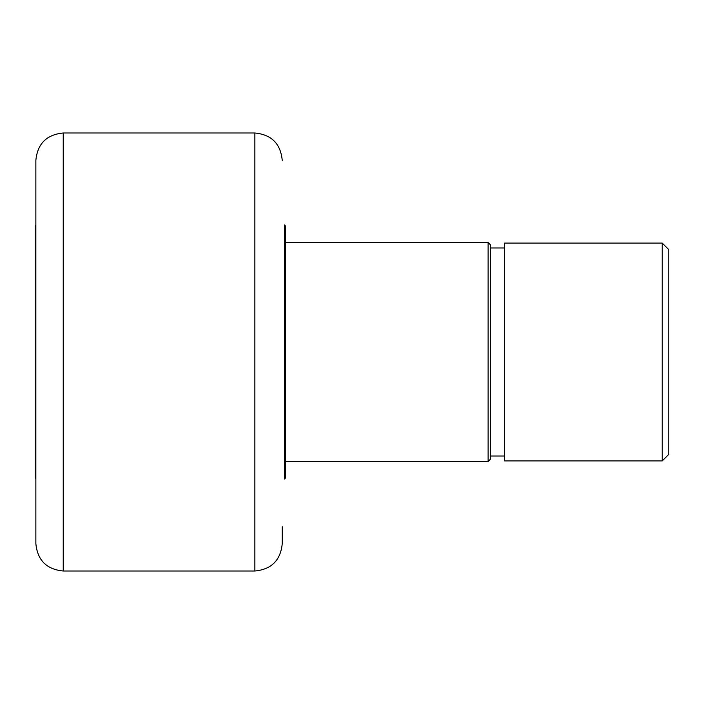 <?xml version="1.0" encoding="UTF-8"?>
<svg xmlns="http://www.w3.org/2000/svg" width="704" height="704" viewBox="0 0 704 704"><rect width="100%" height="100%" fill="white"/><g stroke="black" fill="none" stroke-linecap="round" stroke-linejoin="round"><path stroke-width="1.06" d="M282.242 526.768L282.242 543.638C280.623 560.261 271.498 569.386 254.866 571.014L254.866 132.986C271.498 134.614 280.623 143.739 282.242 160.362M35.86 543.638L35.86 160.362C37.479 143.739 46.605 134.614 63.237 132.986L63.237 571.014C46.605 569.386 37.479 560.261 35.86 543.638M35.86 478.588L35.2 477.928L35.2 226.072L35.86 225.412M488.118 242.493L490.31 244.684L490.31 459.316L488.118 461.507L488.118 242.493L285.534 242.493M662.226 243.1L668.8 249.665L668.8 454.335L662.226 460.9L662.226 243.1L504.539 243.1L504.539 460.9L662.226 460.9M285.534 226.072L285.534 477.928L284.434 479.028L284.434 224.972L285.534 226.072M63.237 571.014L254.866 571.014M63.237 132.986L254.866 132.986M504.539 247.966L490.31 247.966M504.539 456.034L490.31 456.034M488.118 461.507L285.534 461.507"/></g></svg>
